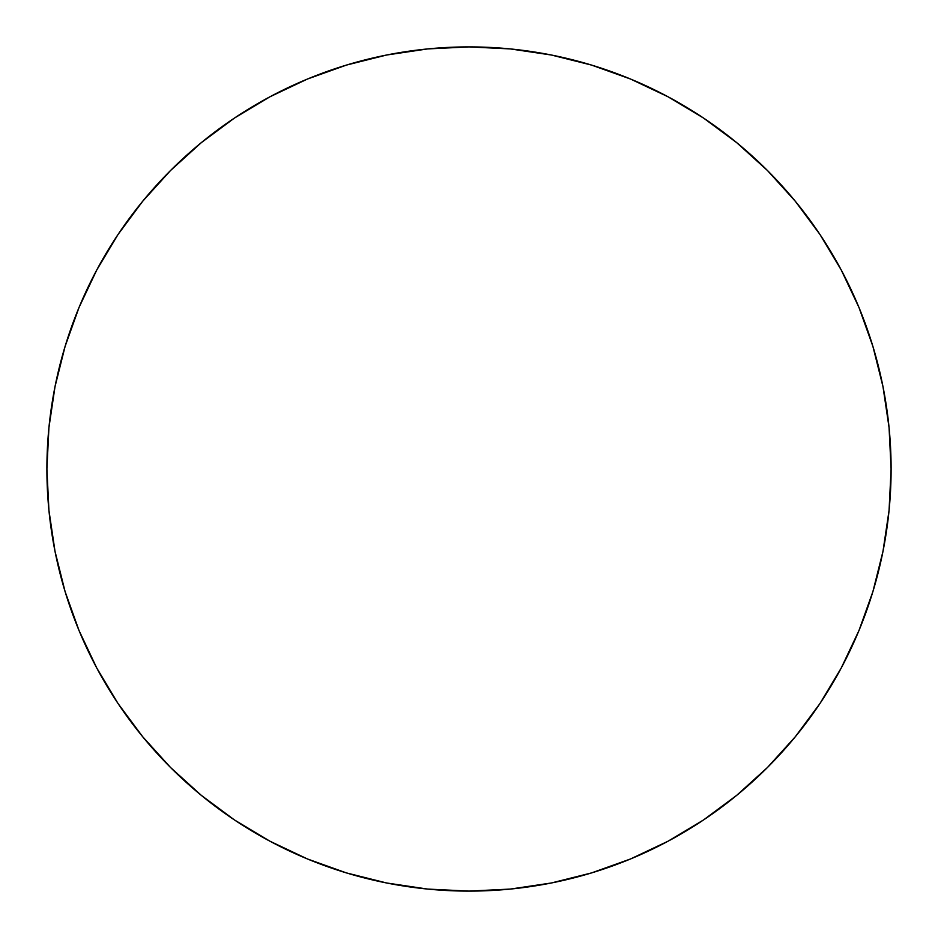 <?xml version="1.0" encoding="UTF-8"?>
<svg xmlns="http://www.w3.org/2000/svg" width="938" height="938" viewBox="0 0 938 938"><rect width="100%" height="100%" fill="white"/><g stroke="black" fill="none" stroke-linecap="round" stroke-linejoin="round"><path stroke-width="1.41" d="M46.9 469A422.1 422.1 0 0 1 469 46.9A422.1 422.1 0 0 1 891.1 469A422.1 422.1 0 0 1 469 891.1A422.1 422.1 0 0 1 46.9 469L48.928 510.378L55.014 551.345L65.074 591.526L79.027 630.535L96.743 667.973L118.036 703.512L142.717 736.776L170.528 767.472L201.224 795.283L234.488 819.964L270.027 841.257L307.465 858.974L346.474 872.926L386.655 882.986L427.622 889.072L469 891.1L510.378 889.072L551.345 882.986L591.526 872.926L630.535 858.974L667.973 841.257L703.512 819.964L736.776 795.283L767.472 767.472L795.283 736.776L819.964 703.512L841.257 667.973L858.974 630.535L872.926 591.526L882.986 551.345L889.072 510.378L891.1 469L889.072 427.622L882.986 386.655L872.926 346.474L858.974 307.465L841.257 270.027L819.964 234.488L795.283 201.224L767.472 170.528L736.776 142.717L703.512 118.036L667.973 96.743L630.535 79.027L591.526 65.074L551.345 55.014L510.378 48.928L469 46.9L427.622 48.928L386.655 55.014L346.474 65.074L307.465 79.027L270.027 96.743L234.488 118.036L201.224 142.717L170.528 170.528L142.717 201.224L118.036 234.488L96.743 270.027L79.027 307.465L65.074 346.474L55.014 386.655L48.928 427.622L46.9 469M65.074 591.526L79.027 630.535M234.488 819.964L270.027 841.257M591.526 872.926L630.535 858.974M819.964 703.512L841.257 667.973M872.926 346.474L858.974 307.465M703.512 118.036L667.973 96.743M346.474 65.074L307.465 79.027M118.036 234.488L96.743 270.027"/></g></svg>

